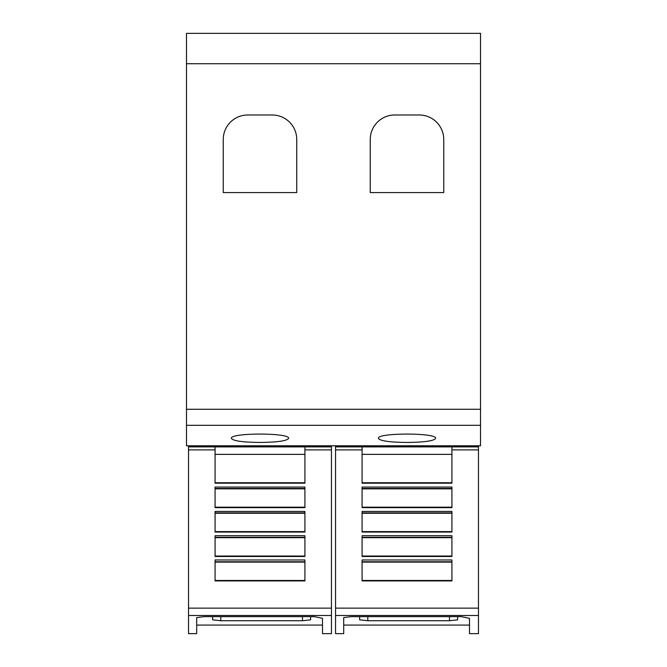 <?xml version="1.0" encoding="UTF-8"?>
<svg xmlns="http://www.w3.org/2000/svg" width="667" height="667" viewBox="0 0 667 667"><rect width="100%" height="100%" fill="white"/><g stroke="black" fill="none" stroke-linecap="round" stroke-linejoin="round"><path stroke-width="1" d="M215.074 449.892L215.074 446.882L304.911 446.882L304.911 483.191L215.074 483.191L215.074 449.892L188.528 449.892L188.528 446.882L215.074 446.882M188.528 449.892L188.528 615.491L331.457 615.491L331.457 633.65L322.478 633.65L322.478 618.292L322.478 633.65M188.528 615.491L188.528 633.65L196.698 633.65L196.698 617.584L204.044 616.642L314.307 616.642L322.478 618.292M331.457 615.491L331.457 445.798M196.698 625.071L322.478 625.071M362.089 449.892L362.089 446.882L451.926 446.882L451.926 483.191L362.089 483.191L362.089 449.892L335.543 449.892L335.543 446.882L362.089 446.882M335.543 449.892L335.543 615.491L478.472 615.491L478.472 633.65L469.485 633.65L469.485 618.292L469.485 633.65M335.543 615.491L335.543 633.65L343.705 633.65L343.705 617.584L351.059 616.642L461.322 616.642L469.485 618.292M478.472 615.491L478.472 445.798M343.705 625.071L469.485 625.071M231.407 438.394C229.473 432.641 290.512 432.641 288.578 438.394C286.943 440.904 277.414 442.254 259.997 442.446C242.571 442.254 233.041 440.904 231.407 438.394M378.422 438.394C376.488 432.641 437.527 432.641 435.593 438.394C433.959 440.904 424.429 442.254 407.003 442.446C389.586 442.254 380.057 440.904 378.422 438.394M370.252 192.58L370.252 139.495A24.504 24.504 0 0 1 394.756 114.991L419.26 114.991A24.504 24.504 0 0 1 443.755 139.495L443.755 192.58L370.252 192.58M223.245 192.58L223.245 139.495A24.504 24.504 0 0 1 247.74 114.991L272.244 114.991A24.504 24.504 0 0 1 296.748 139.495L296.748 192.58L223.245 192.58M457.637 619.843L457.637 616.642L457.637 619.843L449.475 620.727L367.8 620.727L359.63 619.843L359.63 616.642M451.926 487.068L451.926 507.62L362.089 507.62L362.089 487.068L451.926 487.068M451.926 511.431L451.926 532.049L362.089 532.049L362.089 511.431L451.926 511.431M451.926 535.726L451.926 556.486L362.089 556.486L362.089 535.726L451.926 535.726M451.926 559.963L451.926 580.915L362.089 580.915L362.089 559.963L451.926 559.963M362.089 482.758L451.926 482.758M362.089 488.844L451.926 488.844M362.089 507.187L451.926 507.187M362.089 513.265L451.926 513.265M362.089 531.607L451.926 531.607M362.089 537.694L451.926 537.694M362.089 556.036L451.926 556.036M362.089 562.114L451.926 562.114M362.089 580.465L451.926 580.465M451.926 446.882L478.472 446.882M335.543 445.798L478.472 445.831M335.543 445.831L335.543 446.882M310.622 616.642L310.622 619.843L302.459 620.727L220.785 620.727L212.615 619.843L212.615 616.642M304.911 487.068L304.911 507.62L215.074 507.62L215.074 487.068L304.911 487.068M304.911 511.431L304.911 532.049L215.074 532.049L215.074 511.431L304.911 511.431M304.911 535.726L304.911 556.486L215.074 556.486L215.074 535.726L304.911 535.726M304.911 559.963L304.911 580.915L215.074 580.915L215.074 559.963L304.911 559.963M215.074 482.758L304.911 482.758M215.074 488.844L304.911 488.844M215.074 507.187L304.911 507.187M215.074 513.265L304.911 513.265M215.074 531.607L304.911 531.607M215.074 537.694L304.911 537.694M215.074 556.036L304.911 556.036M215.074 562.114L304.911 562.114M215.074 580.465L304.911 580.465M304.911 446.882L331.457 446.882M188.528 445.798L331.457 445.831M188.528 445.831L188.528 446.882M186.485 63.724L186.485 445.798L480.515 445.798L480.515 33.35L186.485 33.35L186.485 63.724L480.515 63.724M304.911 449.892L331.457 449.892M451.926 449.892L478.472 449.892M449.475 616.642L449.475 620.727M367.8 616.642L367.8 620.727M362.089 454.369L451.926 454.369M362.089 488.477L451.926 488.477M362.089 512.906L451.926 512.906M362.089 537.335L451.926 537.335M362.089 561.756L451.926 561.756M335.543 608.137L478.472 608.137M302.459 616.642L302.459 620.727M220.785 616.642L220.785 620.727M215.074 454.369L304.911 454.369M215.074 488.477L304.911 488.477M215.074 512.906L304.911 512.906M215.074 537.335L304.911 537.335M215.074 561.756L304.911 561.756M188.528 608.137L331.457 608.137M186.485 425.321L480.515 425.321M186.485 409.28L480.515 409.28"/></g></svg>
